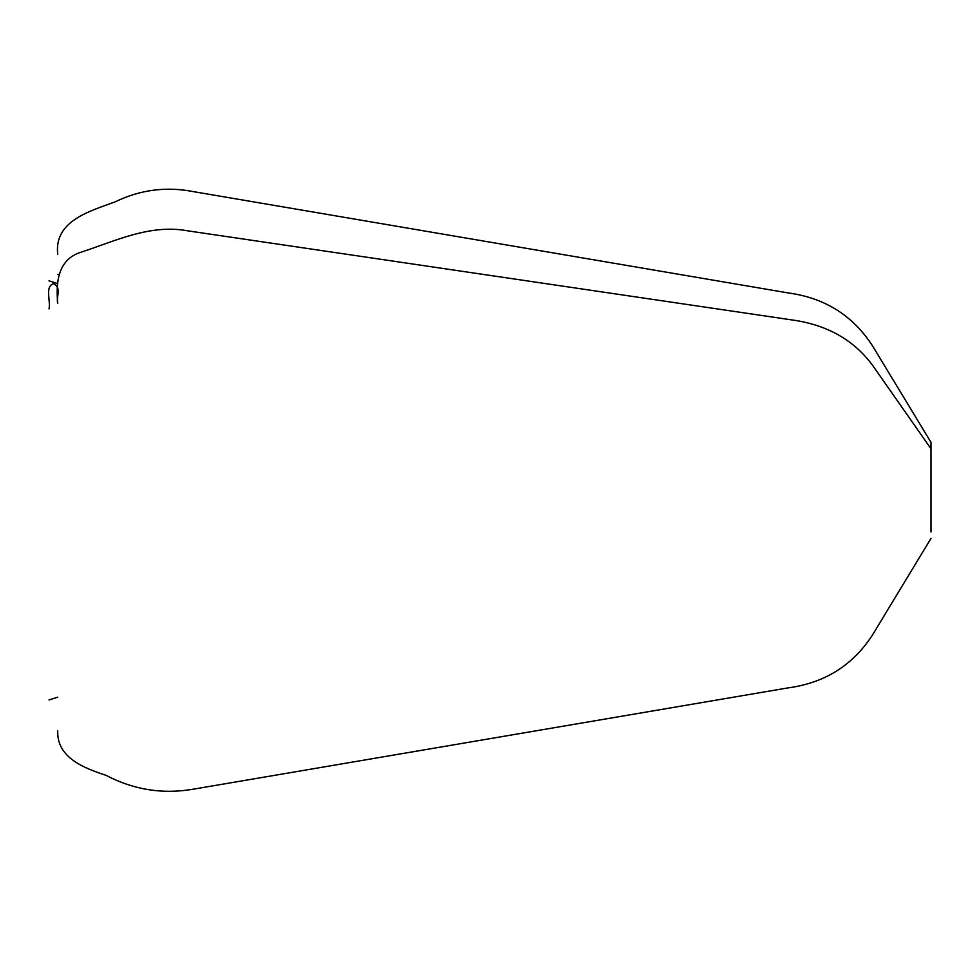 <?xml version="1.0" encoding="UTF-8"?>
<svg xmlns="http://www.w3.org/2000/svg" width="980" height="980" viewBox="0 0 980 980"><rect width="100%" height="100%" fill="white"/><g stroke="black" fill="none" stroke-linecap="round" stroke-linejoin="round"><path stroke-width="1.47" d="M931 531.993L931 442.372L931 448.803L872.861 365.712C854.83 341.101 829.288 326.046 796.238 320.57L187.462 230.79C149.83 223.906 115.15 241.141 81.205 252.154C56.656 259.614 56.056 284.776 57.734 303.384C55.836 297.246 62.108 287.667 53.361 283.673C44.615 286.956 50.899 300.872 49 308.908M931 442.372L876.304 352.102C856.606 317.9 827.169 298.165 788.018 292.898L193.513 191.651C166.343 186.323 140.238 189.716 115.211 201.819C90.65 211.006 53.765 220.537 57.734 254.347M58.788 274.449L57.734 274.449M931 538.424L876.304 628.682C856.606 662.897 827.169 682.631 788.018 687.899L193.513 789.145C162.925 794.486 133.709 789.856 105.865 775.266C84.807 768.32 56.742 758.005 57.734 730.945M57.734 283.612L49 280.844M49 699.953L57.734 697.184"/></g></svg>
